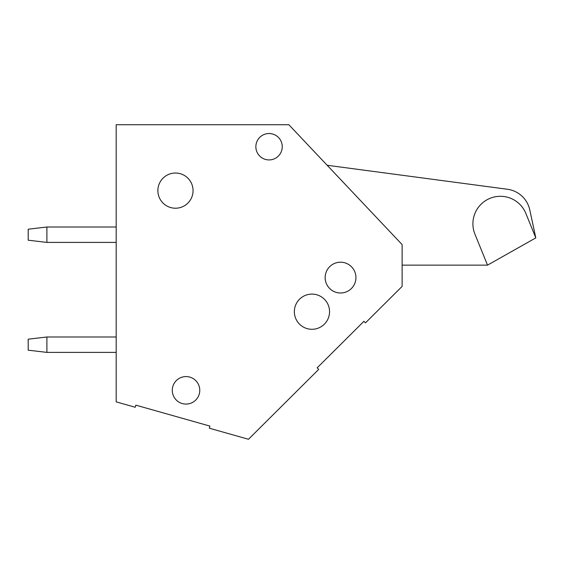 <?xml version="1.0" encoding="UTF-8"?>
<svg xmlns="http://www.w3.org/2000/svg" width="564" height="564" viewBox="0 0 564 564"><rect width="100%" height="100%" fill="white"/><g stroke="black" fill="none" stroke-linecap="round" stroke-linejoin="round"><path stroke-width="0.85" d="M116.184 401.878L116.184 124.729L288.853 124.729L402.132 244.607L402.132 286.399L365.486 322.855L363.935 321.297L317.158 367.841L318.709 369.399L248.477 439.271L209.314 428.203L209.914 426.088L135.832 405.149L135.233 407.264L116.184 401.878M355.94 277.601A15.397 15.397 0 0 1 340.543 292.998A15.397 15.397 0 0 1 325.146 277.601A15.397 15.397 0 0 1 340.543 262.204A15.397 15.397 0 0 1 355.94 277.601M209.914 426.088L135.832 405.149L209.914 426.088M317.306 367.693L341.107 344.012M507.396 189.25L327.169 165.273L507.396 189.25A26.48 26.48 0 0 1 529.793 209.935L535.8 237.888L487.529 265.136L402.132 265.136M311.948 329.291A17.597 17.597 0 0 1 296.713 302.896A17.597 17.597 0 0 1 327.19 302.896A17.597 17.597 0 0 1 311.948 329.291M175.46 208.222A17.597 17.597 0 0 1 160.225 181.827A17.597 17.597 0 0 1 190.702 181.827A17.597 17.597 0 0 1 175.46 208.222M269.056 159.922A13.198 13.198 0 0 1 257.628 140.126A13.198 13.198 0 0 1 280.484 140.126A13.198 13.198 0 0 1 269.056 159.922M186.021 404.078A13.747 13.747 0 0 1 174.114 383.457A13.747 13.747 0 0 1 197.929 383.457A13.747 13.747 0 0 1 186.021 404.078M116.184 352.387L46.897 352.387L28.2 350.188L28.2 339.19L46.897 336.99L46.897 352.387M116.184 336.99L46.897 336.99M46.897 242.407L46.897 227.01L28.2 229.21L28.2 240.208L46.897 242.407L116.184 242.407M46.897 227.01L116.184 227.01M343.779 292.653A15.397 15.397 0 0 1 325.893 272.877A15.397 15.397 0 0 1 351.964 267.273A15.397 15.397 0 0 1 343.779 292.653M535.8 237.888L525.859 213.439A27.488 27.488 0 0 0 490.038 198.331A27.488 27.488 0 0 0 474.93 234.152L487.529 265.136"/></g></svg>
